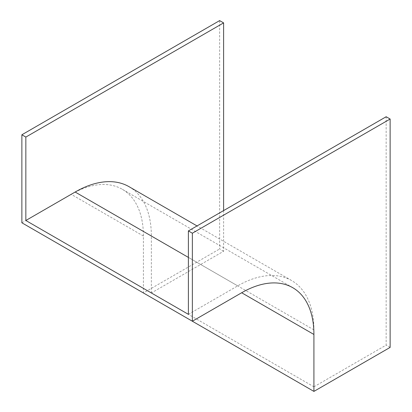 <?xml version="1.0" encoding="UTF-8"?>
<svg xmlns="http://www.w3.org/2000/svg" width="412" height="412" viewBox="0 0 412 412"><rect width="100%" height="100%" fill="white"/><g stroke="black" fill="none" stroke-linecap="round" stroke-linejoin="round"><path stroke-width="0.31" stroke-dasharray="2.06 1.54" d="M188.392 314.341L237.698 285.871A107.79 62.233 -60 0 1 291.588 280.536A107.79 62.233 -60 0 1 313.913 329.878L313.913 386.811L151.364 292.968L223.608 251.258L223.608 210.589M223.608 251.258L219.637 248.961L219.637 20.6M313.913 386.811L386.157 345.102L386.157 116.74M390.133 347.398L386.157 345.102M21.867 222.789L71.173 194.32A102.166 58.988 -60 0 1 122.261 189.263A102.166 58.988 -60 0 1 143.417 236.03L143.417 292.963L219.637 248.961M129.044 186.688A107.79 62.233 -60 0 1 151.364 236.03L151.364 292.968M143.417 236.03L71.173 194.32M237.698 285.871L188.392 257.407M313.913 329.878L151.364 236.03M292.752 287.694L122.261 189.263M291.588 280.536L197.024 225.936"/><path stroke-width="0.62" d="M223.608 210.589L223.608 22.892L219.637 20.6L21.867 134.781L21.867 222.789L192.363 321.221L241.669 292.757A102.166 58.988 -60 0 1 292.752 287.694A102.166 58.988 -60 0 1 313.913 334.467L313.913 391.4L390.133 347.398L390.133 119.032L386.157 116.74L188.392 230.921L188.392 314.341L25.843 220.492L75.149 192.028A107.79 62.233 -60 0 1 129.044 186.688L197.024 225.936M223.608 22.892L25.843 137.072L21.867 134.781M25.843 137.072L25.843 220.492M390.133 119.032L192.363 233.213L192.363 321.221M192.363 233.213L188.392 230.921M313.913 391.4L143.417 292.968M313.913 334.467L241.669 292.757M188.392 257.407L75.149 192.028"/></g></svg>
